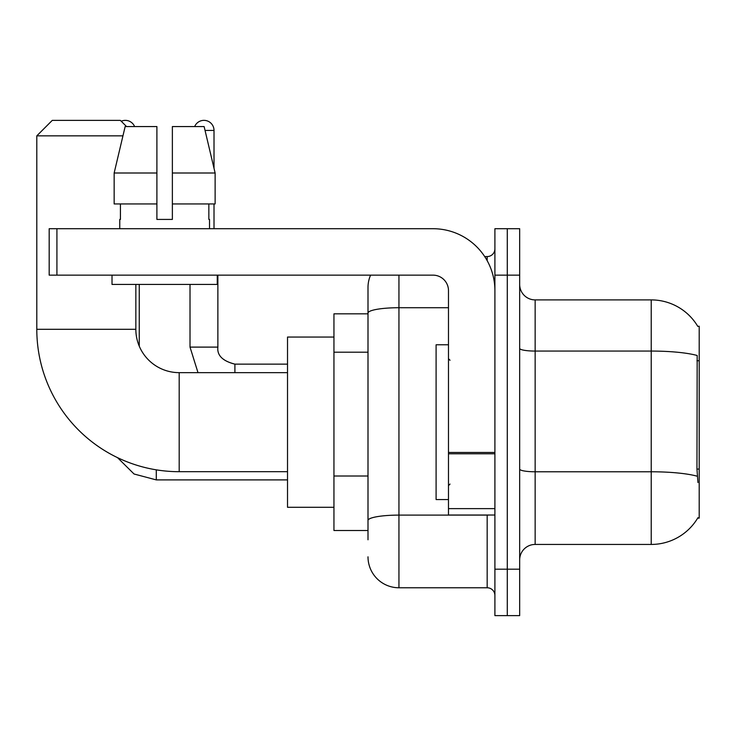 <?xml version="1.0" encoding="UTF-8"?>
<svg xmlns="http://www.w3.org/2000/svg" width="736" height="736" viewBox="0 0 736 736"><rect width="100%" height="100%" fill="white"/><g stroke="black" fill="none" stroke-linecap="round" stroke-linejoin="round"><path stroke-width="1.1" d="M535.146 544.438L651.222 544.438A54.17 54.17 0 0 0 697.949 517.666L697.682 518.126L699.2 518.126L699.2 326.214L697.792 326.407A54.17 54.17 0 0 0 651.222 299.902A54.17 54.17 0 0 1 697.682 326.214A54.17 54.17 0 0 0 651.222 299.902L535.146 299.902A15.474 15.474 0 0 1 519.671 284.427A15.474 15.474 0 0 0 535.146 299.902L535.146 544.438A15.474 15.474 0 0 0 519.671 559.912M368 539.792L368 313.104L368 313.83L333.951 313.83L333.951 530.509L368 530.509M507.288 569.195L507.288 615.627L519.671 615.627L519.671 569.195L507.288 569.195L507.288 615.627L494.905 615.627L494.905 569.195L507.288 569.195L507.288 275.144L507.288 569.195M494.905 569.195L494.905 228.712L507.288 228.712L507.288 275.144L507.288 228.712L519.671 228.712L519.671 569.195M697.949 482.531L696.955 469.08L697.176 355.488A54.17 9.402 180 0 0 651.222 351.063L651.222 299.902A54.17 54.17 0 0 1 697.792 326.407M398.949 275.144L398.949 587.77L487.168 587.77L487.168 515.025M484.702 256.57L487.168 256.57A7.737 7.737 0 0 0 494.905 248.832M368 342.912L368 287.518A30.949 30.949 0 0 1 370.585 275.144M368 525.863L368 485.3M448.482 307.722L398.949 307.722A30.949 5.373 180 0 0 368 313.104L368 287.518M494.905 595.507A7.737 7.737 0 0 0 487.168 587.77M398.949 587.77A30.949 30.949 0 0 1 368 556.812M172.371 219.42L156.897 219.42L172.371 219.42L156.897 219.42L172.371 219.42L172.371 126.564L204.13 126.564L215.124 172.997L215.124 203.946L172.371 203.946M194.663 126.564A10.056 10.056 0 0 1 214.01 130.438L214.01 168.277L215.124 172.997L172.371 172.997M448.482 344.788L436.098 344.788L436.098 499.551L448.482 499.551M287.518 471.693L179.188 471.693A142.388 142.388 0 0 1 36.8 329.305L36.8 135.847L52.274 120.373L120.373 120.373L126.564 126.564M179.188 471.693L179.188 372.646A43.332 43.332 0 0 1 135.847 329.305L135.847 284.427M122.94 135.847L36.8 135.847M333.951 337.051L287.518 337.051L287.518 507.288L333.951 507.288M121.238 121.238A10.056 10.056 0 0 1 134.614 126.564M139.251 346.15L139.251 284.427M190.017 284.427L190.017 347.107L217.874 347.107L217.874 275.144M214.01 203.946L214.01 228.712M494.905 515.025L448.482 515.025L448.482 452.447L494.905 452.447M494.905 290.619A61.907 61.907 0 0 0 432.998 228.712L56.92 228.712L56.92 275.144L432.998 275.144A15.474 15.474 0 0 1 448.482 290.619L448.482 452.447M56.92 275.144L49.183 275.144L49.183 228.712L56.92 228.712M119.756 219.42L120.428 219.42L119.756 219.42L119.756 228.712M209.521 219.42L208.849 219.42L209.521 219.42L209.521 228.712M208.849 203.946L208.849 219.42M156.897 172.997L114.154 172.997L125.148 126.564L156.897 126.564L156.897 219.42M120.428 219.42L120.428 203.946M112.019 275.144L112.019 284.427L217.258 284.427L217.258 275.144M156.897 203.946L114.154 203.946L114.154 172.997L125.148 126.564M215.124 203.946L215.124 172.997L204.13 126.564M699.2 360.741L696.955 360.741M699.2 469.08L696.955 469.08M368 352.204L333.951 352.204M368 476.008L333.951 476.008M651.222 544.438L651.222 351.063L535.146 351.063A15.474 2.686 0 0 1 519.671 348.376M697.342 476.247A54.17 9.402 180 0 0 651.222 471.776L535.146 471.776A15.474 2.686 -0 0 1 519.671 469.09M519.671 275.144L494.905 275.144M489.854 515.025A7.737 1.343 0 0 1 487.168 515.108L398.949 515.108A30.949 5.373 180 0 0 368 520.49M487.168 260.645L487.168 256.57M36.8 329.305L135.847 329.305M287.518 479.9L156.28 479.9L134.053 474.002L117.521 457.645L134.053 474.002L156.28 479.9L134.053 474.002L117.521 457.645L134.053 474.002L156.28 479.9L134.053 474.002L117.521 457.645L134.053 474.002L156.28 479.9L156.28 469.835M205.04 130.438L214.01 130.438M234.904 372.646L234.904 364.154C222.612 361.036 216.936 355.359 217.874 347.107C216.936 355.359 222.612 361.036 234.904 364.127C222.612 361.036 216.936 355.359 217.874 347.107C216.936 355.359 222.612 361.036 234.904 364.127C222.612 361.036 216.936 355.359 217.874 347.107C216.936 355.359 222.612 361.036 234.904 364.127C222.612 361.036 216.936 355.359 217.874 347.107C216.936 355.359 222.612 361.036 234.904 364.127L287.518 364.127M494.905 453.79L448.482 453.79M448.482 508.631L494.905 508.631M450.027 360.263L448.482 358.717M450.027 484.076L448.482 485.622M287.518 372.646L179.188 372.646M117.521 457.645L134.053 474.002L156.28 479.9M190.017 347.107L197.993 372.646L190.017 347.107"/></g></svg>
